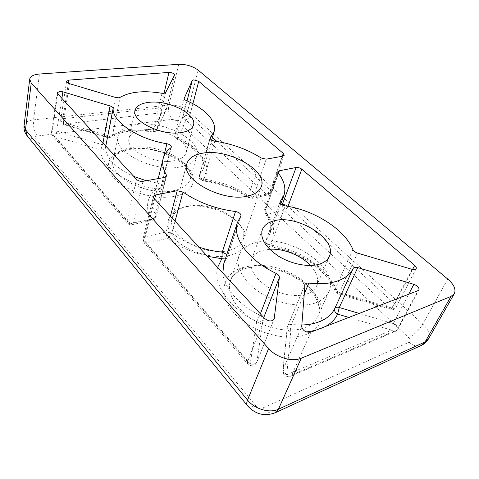 <?xml version="1.0" encoding="UTF-8"?>
<svg xmlns="http://www.w3.org/2000/svg" width="479" height="479" viewBox="0 0 479 479"><rect width="100%" height="100%" fill="white"/><g stroke="black" fill="none" stroke-linecap="round" stroke-linejoin="round"><path stroke-width="0.36" stroke-dasharray="2.4 1.8" d="M230.878 255.05C213.802 259.959 186.301 251.792 174.374 238.261C162.189 224.795 168.087 210.461 184.948 207.006L185.074 206.976C202.006 203.144 226.902 210.784 238.734 223.448C250.727 235.452 247.996 250.595 230.878 255.05M229.716 250.182C205.617 257.846 165.626 234.794 172.224 217.969C174.081 212.059 179.182 208.161 187.529 206.263L187.642 206.233C203.186 202.713 226.154 209.76 237.009 221.388C242.865 227.627 244.907 233.716 243.146 239.65C241.356 244.625 236.883 248.14 229.716 250.182M179.805 167.015C153.699 172.512 112.828 151.873 117.942 136.539C119.744 129.971 126.163 125.929 137.192 124.42C163.656 120.385 202 140.066 196.707 155.891C195.013 161.471 189.379 165.177 179.805 167.015M315.661 302.83C301.405 307.997 278.185 303.985 261.013 293.172C243.799 282.376 235.129 266.713 238.991 255.804C241.44 249.302 246.901 244.889 255.373 242.566C286.58 232.566 340.826 267.138 328.798 291.807C326.558 296.752 322.181 300.429 315.661 302.83M269.641 249.26L263.139 250.325C257.187 252.026 253.337 255.151 251.589 259.696C249.206 268.809 254.457 277.844 267.354 286.801C279.688 294.615 296.387 297.609 306.817 293.986C311.739 292.244 315.02 289.508 316.667 285.771C319.026 279.389 316.948 272.623 310.44 265.48M142.736 129.965C134.886 131.096 130.312 133.988 129.019 138.641C125.294 149.789 154.639 164.656 173.614 160.83C180.697 159.525 184.864 156.807 186.103 152.669C189.918 141.269 161.896 126.905 142.736 129.965M155.31 130.156L156.944 129.294L156.759 129.845C155.897 131.348 154.501 131.881 152.573 131.438L152.753 131.953L153.472 130.102L155.31 130.156M60.677 120.097C60.576 122.217 61.534 123.672 63.551 124.456L64.144 124.067C63.096 122.648 62.677 120.852 62.887 118.678L160.627 107.823L160.615 110.338L161.788 112.739L64.144 124.067L108.446 137.311L107.979 137.736L108.044 135.725L111.032 136.012L112.481 135.509L111.541 137.114L108.446 137.311C117.361 130.671 135.647 128.468 152.573 131.438L161.788 112.739C163.626 113.158 164.962 112.643 165.794 111.182L166.057 110.314C165.393 108.697 163.584 107.871 160.627 107.823L164.022 93.381M212.46 137.419L189.552 116.493L184.69 115.032L183.218 115.816L183.128 116.505C183.229 118.169 184.146 119.319 185.864 119.948L188.768 118.079L189.552 116.493L192.887 103.733M325.516 326.48L320.685 328.72L315.278 330.444M306.476 331.965L290.765 331.815L286.753 374.722L391.696 330.169C393.085 331.408 394.439 331.755 395.744 331.211L397.929 329.163L397.959 327.42C397.175 325.654 395.6 324.367 393.247 323.559L408.671 294.262M348.862 317.433L391.696 330.169L392.032 326.977L393.247 323.559L359.196 313.428M412.036 269.354L392.008 308.105L390.571 309.62L390.032 308.482L393.475 305.776L394.732 303.949L412.557 269.491M357.442 253.068L339.461 292.459L338.264 294.046L337.94 292.974L335.007 290.897L335.18 289.017C335.851 290.573 337.276 291.723 339.461 292.459L392.008 308.105C394.031 308.638 395.379 308.386 396.049 307.356L396.061 305.788L394.732 303.949L287.897 206.341M102.955 142.946L100.824 150.089C103.207 150.28 104.763 149.412 105.494 147.496L105.536 147.31C105.44 146.263 104.458 145.424 102.596 144.808L56.941 131.162L53.804 130.869L51.51 132.204L52.367 135.461L55.097 136.425L56.169 134.186L61.887 98.363M210.107 137.82L199.342 175.757C198.923 178.517 200.072 180.23 202.791 180.9L202.294 180.188C219.879 182.547 235.746 188.391 249.894 197.719L266.222 194.157L268.318 194.809L271.15 192.241L270.318 190.277L269.36 191.971L266.222 194.157L185.864 119.948L177.853 139C175.709 138.156 174.781 136.725 175.051 134.713L175.009 134.844C174.889 135.671 175.565 136.443 177.038 137.156L176.877 138.844L177.098 139.233L177.853 139C201.527 149.31 214.179 168.333 202.294 180.188C200.174 179.002 199.3 177.356 199.653 175.236L199.342 175.757C199.354 177.398 200.845 178.523 203.82 179.146L214.79 141.161M304.165 294.166L291.34 324.57C289.424 324.415 288.166 324.936 287.574 326.133L287.202 327.57C287.161 329.546 288.346 330.959 290.765 331.815L290.531 328.313L291.34 324.57L301.83 325.007M166.177 234.979L167.698 238.261L170.548 235.638L171.775 233.153L166.195 231.902L166.177 234.979M282.365 204.898L282.269 207.497L283.778 210.365L286.963 208.114L287.969 206.353M146.221 180.739L157.142 183.062L156.435 188.882C126.234 184.714 99.303 165.159 100.824 150.089L55.097 136.425L130.072 223.843L127.3 223.118L126.983 221.058C128.635 222.663 130.731 223.286 133.258 222.933L131.988 224.693L130.072 223.843L150.825 219.316L152.777 220.136L154.088 218.394L156.106 216.855L155.914 215.58L155.382 216.771C154.274 218.298 152.753 219.148 150.825 219.316C145.059 206.802 146.927 196.659 156.435 188.882L160.046 188.678L161.423 185.822C160.896 184.445 159.471 183.529 157.142 183.062L163.519 157.334M68.347 83.244L62.887 118.678L60.683 120.025C60.689 120.989 61.599 121.774 63.414 122.385L69.419 83.645M304.997 284.52L287.202 327.54L282.921 370.279C282.838 373.494 284.316 375.572 287.364 376.518L290.705 376.171L289.909 376.38L286.753 374.722C284.143 373.806 282.861 372.321 282.921 370.279L283.143 369.471C284.137 373.722 287.041 375.536 291.849 374.901L310.901 332.139M225.328 258.977L226.771 257.9L227.429 256.624L226.836 254.421M170.41 216.173L166.195 231.902L145.233 236.806C144.826 239.189 145.335 241.35 146.76 243.296L250.206 363.896L247.517 363.741L247.547 361.777C251.367 364.908 254.439 365.094 256.762 362.328L273.832 319.655M280.047 202.138L266.114 240.38L269.683 234.291C272.138 226.932 270.563 219.214 264.965 211.137L264.624 209.598L266.013 208.575C265.456 210.73 265.917 212.64 267.39 214.305C275.293 225.866 275.754 236.357 268.767 245.775C266.48 244.374 265.594 242.578 266.114 240.38L265.851 240.823C265.719 242.871 267.348 244.308 270.737 245.134L285.268 205.904M174.542 75.071L166.033 110.493L156.759 129.845C155.891 131.432 154.561 132.132 152.753 131.953C134.689 129.33 120.948 131.048 111.541 137.114L107.979 137.736L63.551 124.456L63.414 122.385L108.044 135.725L115.517 97.453M249.894 197.719L248.649 197.767L248.571 195.612L253.463 196.749L251.972 198.39L249.894 197.719M418.915 289.873L397.929 329.163L395.744 331.211L290.705 376.171L291.849 374.901L396.965 330.001L417.957 290.663M222.825 273.078C223.903 287.43 238.584 304.866 259.84 315.212L256.684 321.696C259.72 322.361 261.821 321.625 262.983 319.499C263.067 317.822 262.019 316.397 259.84 315.212L260.372 313.835M240.715 216.406L227.166 257.115L223.855 263.42L227.429 256.624L240.973 215.939M207.383 256.307C191.929 252.529 178.703 246.511 167.698 238.261L146.76 243.296L143.987 242.637L247.517 363.741L250.649 365.639C253.469 366.016 255.511 364.914 256.762 362.328L274.138 319.11M154.633 199.048L145.233 236.806L143.065 238.53L143.987 242.637L143.065 238.53L153.454 196.54M217.622 267.432C212.856 284.005 229.016 308.248 256.684 321.696L250.206 363.896C252.655 364.513 254.642 364.154 256.181 362.813L256.93 361.705L262.983 319.499L263.755 317.511M278.377 173.188L264.965 211.137L265.073 213.275L264.624 209.598L277.988 171.71M280.85 203.749L269.683 234.291C271.377 230.046 271.617 223.046 265.073 213.275L267.39 214.305L283.778 210.365L390.032 308.482L337.94 292.974C330.247 270.437 298.471 249.595 268.767 245.775L269.665 246.733L270.737 245.134C298.459 248.703 328.139 268.186 335.18 289.017L352.921 249.643M416.155 268.719L396.049 307.356C395.163 308.907 393.81 309.727 391.978 309.811L338.264 294.046L335.007 290.897C328.325 270.707 297.758 250.266 269.491 246.763C266.396 245.925 265.18 243.949 265.851 240.823L280.119 201.653M57.27 92.752L51.487 132.306L52.367 135.461L127.3 223.118C128.552 224.531 130.12 225.064 131.988 224.693L152.777 220.136C154.495 219.657 155.603 218.562 156.106 216.855L166.5 176.038M173.554 190.672C182.984 188.642 188.576 184.744 190.325 178.978C195.755 162.621 158.238 142.91 132.156 147.478C121.295 149.208 114.942 153.466 113.098 160.255C107.937 176.116 147.831 196.695 173.554 190.672M129.522 148.676C148.496 145.873 174.117 153.537 186.343 165.656C198.827 177.709 194.57 192.342 174.877 196.276C155.37 200.414 125.612 191.546 113.972 178.104C102.033 164.722 110.41 151.286 129.522 148.676M304.824 327.63C311.26 325.103 315.625 321.307 317.912 316.236C323.103 304.428 314.505 288.4 298.752 277.814C282.987 267.198 261.612 262.69 246.703 266.995C238.344 269.485 232.92 274.066 230.423 280.73C226.471 291.921 234.734 307.757 251.421 318.511C268.066 329.289 290.741 333.067 304.824 327.63M242.817 267.581C262.737 261.785 292.633 270.695 309.578 287.454C326.762 304.075 326.84 326.415 306.44 334.354C286.292 342.575 250.613 331.995 233.974 312.829C217.029 293.789 222.711 273.114 242.817 267.581M165.608 92.615L156.944 129.294L165.979 110.649L174.488 75.215M162.058 93.291L153.472 130.102C136.006 127.426 122.343 129.228 112.481 135.509L120.079 97.363M396.061 305.788L393.475 305.776M271.186 191.606L269.36 191.971M156.154 216.502L155.382 216.771M255.666 405.563C257.965 407.922 260.474 408.665 263.193 407.785L409.144 342.168C410.701 341.174 410.545 339.683 408.677 337.695L177.002 120.738L172.296 119.331L37.29 136.03C35.177 136.431 34.53 137.269 35.332 138.545L255.666 405.563C251.852 407.204 249.17 407.324 247.619 405.935M409.144 342.168C413.173 345.76 417.167 346.874 421.119 345.497M274.79 412.964C271.072 414.131 267.204 412.407 263.193 407.785M27.297 135.988C29.279 138.06 31.955 138.91 35.332 138.545M37.29 136.03C34.29 131.737 33.039 126.342 33.536 119.852L168.907 105.069C167.913 110.859 169.045 115.613 172.296 119.331M177.002 120.738C182.242 119.564 185.816 116.223 187.72 110.703L422.759 324.055C418.933 330.247 414.239 334.791 408.677 337.695M447.793 279.101L422.759 324.055C428.525 329.582 430.405 334.576 428.4 339.024M24.046 125.648C24.698 122.522 27.866 120.594 33.536 119.852L39.464 74.023M198.198 70.156L187.72 110.703C182.463 106.601 176.194 104.721 168.907 105.069L178.745 64.312M282.275 156.274L270.318 190.277L216.897 141.473M187.038 100.877L183.218 115.816L175.051 134.713L184.217 98.47M210.113 138.395L199.653 175.236L203.449 168.961C206.623 158.339 195.019 145.107 177.038 137.156L186.367 100.578M261.133 157.962L248.571 195.612C235.285 186.852 220.37 181.361 203.82 179.146L202.791 180.9C219.777 183.176 235.063 188.798 248.649 197.767L251.972 198.39L268.318 194.809L271.15 192.241L284.197 155.304M266.18 159.166L253.463 196.749L269.827 193.181L282.867 156.166M304.854 285.125L287.412 326.756L283.143 369.471L301.704 326.648M175.039 221.196L171.775 233.153C179.529 238.925 188.57 243.577 198.893 247.098M154.16 198.534L143.706 240.584L247.547 361.777L264.552 318.373M282.185 204.796L266.013 208.575L278.485 173.32M170.835 147.831L160.896 187.253C156.932 190.414 154.376 194.229 153.226 198.683C151.939 203.91 152.837 209.545 155.914 215.58L165.716 177.008M105.787 146.017L105.536 147.31C105.955 158.148 115.373 167.848 133.785 176.416M57.702 93.824L51.894 133.425L126.983 221.058L136.509 179.368M143.023 181.313L133.258 222.933L154.088 218.394L164.441 177.464M187.529 206.263L184.948 207.006M196.707 155.891L190.325 178.978C196.288 166.351 157.741 143.963 130.881 149.232C120.103 151.25 114.176 154.921 113.098 160.255L117.942 136.539M328.798 291.807L317.912 316.236C322.565 306.356 314.583 290.418 298.279 279.568C282.149 268.743 260.055 264.222 245.386 268.491C236.303 271.916 231.315 275.994 230.423 280.73L238.991 255.804M172.224 217.969L186.858 163.74M251.589 259.696L262.276 229.776M129.019 138.641L135.054 110.427M237.009 221.388L238.734 223.448M243.146 239.65L261.342 186.511M66.587 81.316L60.689 120.001M184.235 98.339L175.009 134.844C174.661 136.802 175.356 138.269 177.098 139.233C195.654 147.31 206.377 160.878 203.449 168.961L211.7 140.096M171.362 147.101L161.423 186.475L160.046 188.678C156.441 191.564 154.166 194.899 153.226 198.683L158.202 178.583M316.667 285.771L329.378 256.265M186.103 152.669L193.474 125.007"/><path stroke-width="0.72" d="M247.745 196.055C222.891 202.557 180.433 179.397 186.858 163.74C188.636 158.202 193.863 154.687 202.551 153.196C227.741 148.203 267.893 170.225 261.342 186.511C259.666 191.163 255.133 194.342 247.745 196.055M308.841 283.083C319.876 284.382 329.378 283.706 337.348 281.041C345.179 278.287 350.448 274.09 353.167 268.438C353.897 267.27 355.43 266.995 357.759 267.599L413.892 284.334C417.646 285.831 419.323 287.675 418.915 289.873L417.957 290.663L310.901 332.139C305.931 332.654 302.866 330.827 301.704 326.648L304.997 284.52C305.572 283.37 306.859 282.891 308.841 283.083L304.165 294.166M319.499 264.115C308.913 267.474 291.753 264.276 278.958 256.445C265.576 247.487 260.013 238.596 262.276 229.776C263.977 225.381 267.851 222.406 273.892 220.855C296.824 213.957 337.767 239.177 329.378 256.265C327.786 259.875 324.493 262.492 319.499 264.115M180.87 132.635C161.567 135.97 131.396 121.079 135.054 110.427C136.317 105.973 140.94 103.272 148.927 102.338C168.416 99.764 197.168 114.098 193.474 125.007C192.277 128.965 188.079 131.509 180.87 132.635M165.608 92.615L163.95 93.387L162.058 93.291C144.095 90.303 130.102 91.663 120.079 97.363L118.6 97.8L115.517 97.453L69.419 83.645C67.521 83.017 66.581 82.238 66.587 81.316L68.832 80.119L168.949 72.407C172.206 72.574 174.075 73.467 174.542 75.071L165.608 92.615M193.732 79.843L198.731 81.346L283.281 153.412L284.197 155.304L282.867 156.166L266.18 159.166L261.133 157.962C247.272 149.28 231.824 143.682 214.79 141.161C211.718 140.497 210.155 139.383 210.107 137.82L214.167 131.456C217.173 121.421 204.97 108.571 186.367 100.578C184.846 99.866 184.134 99.117 184.235 98.339L192.241 80.544L193.732 79.843M348.862 317.433L337.623 314.092L339.276 307.5C337.036 306.925 335.539 307.249 334.791 308.47L334.534 310.188C334.809 311.859 335.839 313.158 337.623 314.092C335.27 319.14 331.234 323.265 325.516 326.48M59.636 91.441L62.875 91.806L110.068 105.937C111.99 106.572 113.014 107.392 113.128 108.392C112.062 121.57 138.096 139.317 166.89 143.736C169.859 144.424 171.35 145.544 171.362 147.101L170.835 147.831C166.818 150.753 164.261 154.334 163.165 158.567C161.938 163.531 162.98 168.949 166.279 174.805L166.5 176.038L164.441 177.464L143.023 181.313C140.419 181.595 138.245 180.942 136.509 179.368L57.702 93.824L57.27 92.752L59.636 91.441M421.119 345.497L428.4 339.024L454.32 293.675C456.182 289.43 454.008 284.568 447.793 279.101L198.198 70.156C192.702 66.162 186.217 64.216 178.745 64.312L39.464 74.023C33.602 74.544 30.351 76.263 29.71 79.179L31.243 83.017L268.599 348.532C276.317 357.52 292.244 362.244 301.255 358.214L451.038 296.387L425.089 341.922L278.425 409.21L274.79 412.964M454.32 293.675L451.038 296.387M240.715 216.406L237.458 222.406C231.866 237.105 248.062 260.217 276.012 273.311C278.293 274.503 279.413 275.916 279.377 277.539L274.138 319.11C271.803 321.762 268.605 321.517 264.552 318.373L154.16 198.534L153.454 196.54L155.663 194.935L177.218 190.72L183.002 192.055C198.198 202.485 215.7 208.976 235.512 211.514C239.207 212.293 241.021 213.772 240.973 215.939L240.715 216.406M301.83 169.213L414.676 265.396C416.071 266.641 416.562 267.749 416.155 268.719C415.515 269.701 414.137 269.911 412.036 269.354L357.442 253.068C355.173 252.301 353.664 251.158 352.921 249.643C344.97 229.375 313.877 209.982 285.268 205.904C281.76 205.036 280.047 203.617 280.119 201.653L283.879 195.474C286.191 188.475 284.358 181.044 278.377 173.188L277.988 171.71L279.389 170.769L296.106 167.5C298.1 167.279 300.01 167.854 301.83 169.213L287.969 206.353M310.44 265.48C301.01 255.247 283.281 248.248 269.641 249.26M226.836 254.421L222.244 252.152L235.512 211.514M315.278 330.444L306.476 331.965M217.622 267.432L221.837 258.69L225.328 258.977M198.893 247.098C206.659 249.697 214.448 251.379 222.244 252.152L221.837 258.69L207.383 256.307M287.897 206.341C286.161 204.994 284.334 204.461 282.418 204.743L282.365 204.898M301.83 325.007C308.272 324.792 314.002 323.732 319.026 321.834C326.702 318.828 331.959 314.374 334.791 308.47L353.167 268.438M192.887 103.733L198.731 81.346M61.887 98.363L62.875 91.806M247.619 405.935L247.302 405.539C246.499 404.3 246.583 402.474 247.541 400.073L25.477 129.683L27.297 135.988M268.599 348.532L247.541 400.073C254.63 409.084 269.677 413.527 278.425 409.21L301.255 358.214M31.243 83.017L25.477 129.683L24.046 125.648L29.71 79.179M164.022 93.381L168.949 72.407M68.347 83.244L68.832 80.119M283.281 153.412L282.275 156.274M216.897 141.473L212.46 137.419M192.241 80.544L187.038 100.877M210.419 137.335L210.113 138.395M408.671 294.262L413.892 284.334M359.196 313.428L339.276 307.5L357.759 267.599M237.458 222.406L223.855 263.42L222.825 273.078M260.372 313.835L276.012 273.311M183.002 192.055L175.039 221.196M177.218 190.72L170.41 216.173M154.633 199.048L155.663 194.935M273.832 319.655L274.293 318.505M263.755 317.511L279.377 277.539M412.557 269.491L414.676 265.396M296.106 167.5L282.185 204.796M278.485 173.32L279.389 170.769M280.377 201.228L280.047 202.138M163.519 157.334L166.89 143.736M113.128 108.392L105.787 146.017M133.785 176.416L146.221 180.739M110.068 105.937L102.955 142.946M165.716 177.008L166.279 174.805M428.4 339.024C426.807 341.749 424.58 343.814 421.718 345.221L275.353 412.7C264.606 416.736 255.253 414.347 247.302 405.539L26.86 135.449C24.621 132.521 23.681 129.252 24.046 125.648M211.7 140.096L214.167 131.456M280.85 203.749L283.879 195.474M158.202 178.583L163.165 158.567"/></g></svg>
